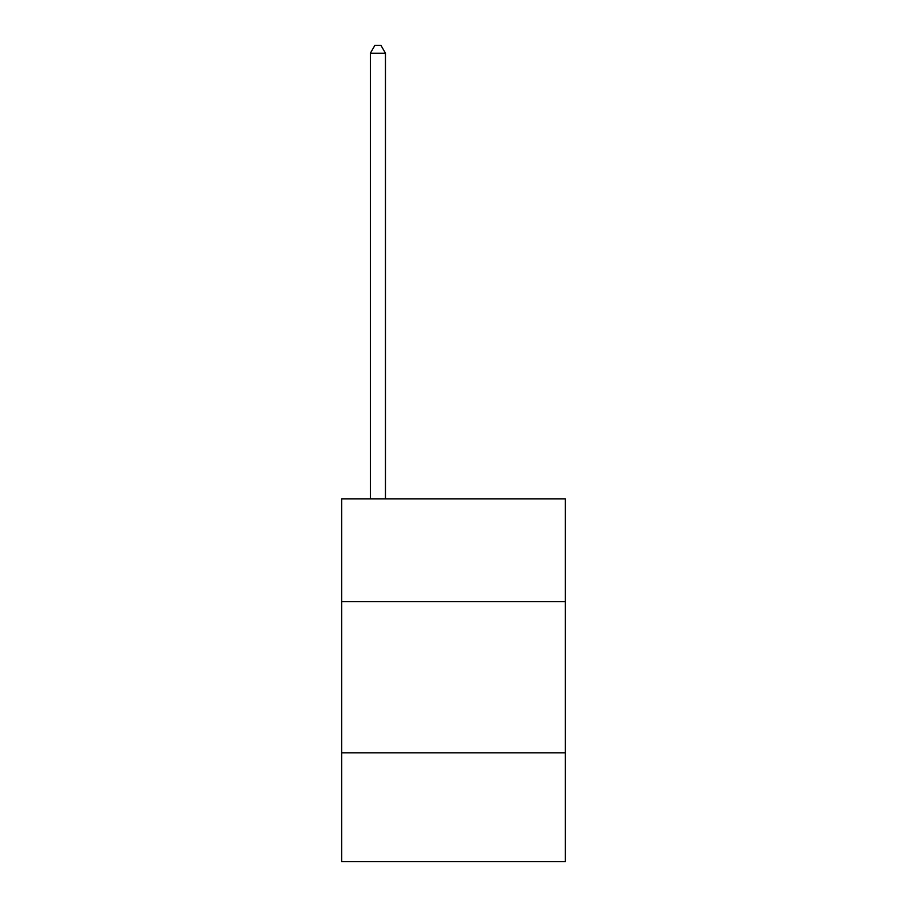<?xml version="1.0" encoding="UTF-8"?>
<svg xmlns="http://www.w3.org/2000/svg" width="907" height="907" viewBox="0 0 907 907"><rect width="100%" height="100%" fill="white"/><g stroke="black" fill="none" stroke-linecap="round" stroke-linejoin="round"><path stroke-width="1.36" d="M565.367 601.647L565.367 498.85L341.633 498.85L341.633 601.647L565.367 601.647L565.367 861.65L341.633 861.65L341.633 601.647M565.367 752.81L341.633 752.81M385.475 498.85L385.475 53.207L370.362 53.207L370.362 498.85M370.362 53.207L374.897 45.35L380.94 45.35L385.475 53.207"/></g></svg>
